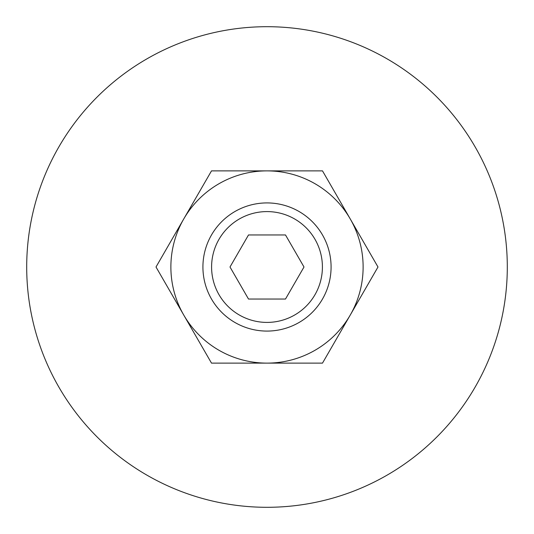 <?xml version="1.0" encoding="UTF-8"?>
<svg xmlns="http://www.w3.org/2000/svg" width="534" height="534" viewBox="0 0 534 534"><rect width="100%" height="100%" fill="white"/><g stroke="black" fill="none" stroke-linecap="round" stroke-linejoin="round"><path stroke-width="0.8" d="M507.3 267A240.3 240.3 0 0 0 267 26.7A240.3 240.3 0 0 0 26.7 267A240.3 240.3 0 0 0 267 507.3A240.3 240.3 0 0 0 507.3 267M202.92 267A64.08 64.08 0 0 0 267 331.08A64.08 64.08 0 0 0 331.08 267A64.08 64.08 0 0 0 267 202.92A64.08 64.08 0 0 0 202.92 267M211.591 267A55.409 55.409 0 0 0 267 322.409A55.409 55.409 0 0 0 322.409 267A55.409 55.409 0 0 0 267 211.591A55.409 55.409 0 0 0 211.591 267M248.504 299.04L230 267L248.504 234.96L285.496 234.96L304 267L285.496 299.04L248.504 299.04M377.992 267L322.496 170.88L267 170.88A96.12 96.12 0 0 0 183.756 315.06A96.12 96.12 0 0 0 267 363.12L322.496 363.12L350.244 315.06A96.12 96.12 0 0 0 267 170.88L211.504 170.88L156.008 267L211.504 363.12L267 363.12A96.12 96.12 0 0 0 350.244 315.06L377.992 267"/></g></svg>
